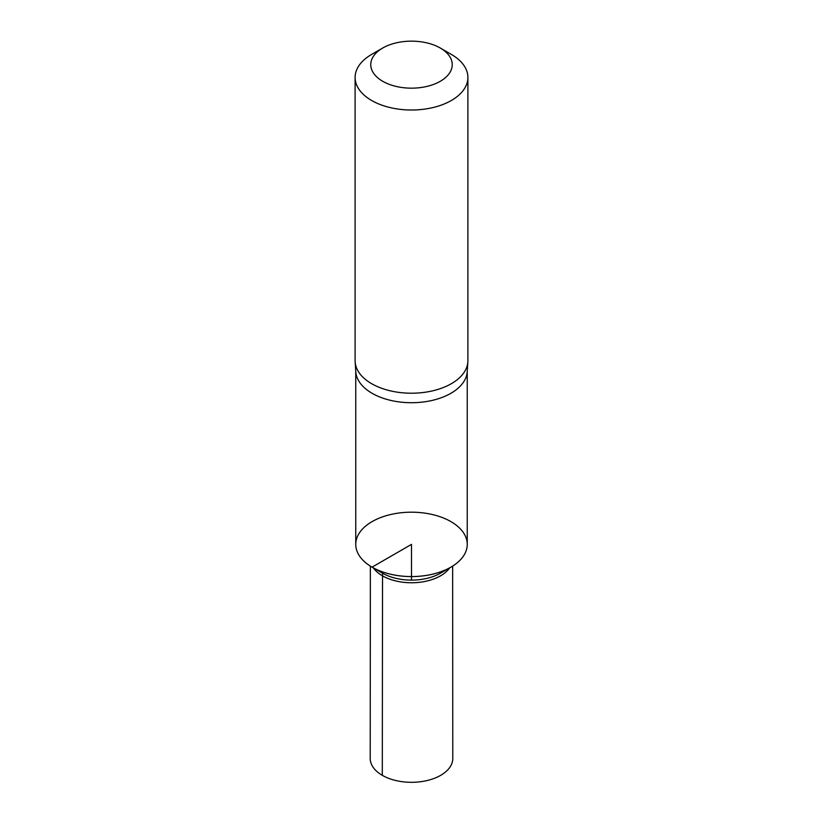 <?xml version="1.0" encoding="UTF-8"?>
<svg xmlns="http://www.w3.org/2000/svg" width="823" height="823" viewBox="0 0 823 823"><rect width="100%" height="100%" fill="white"/><g stroke="black" fill="none" stroke-linecap="round" stroke-linejoin="round"><path stroke-width="1.23" d="M355.145 361.883L355.793 371.739A55.748 32.19 0 0 0 372.078 393.281A55.748 32.19 0 0 0 431.859 400.492A55.748 32.19 0 0 0 467.207 371.739L467.855 361.883A56.396 32.56 180 0 1 432.096 390.966A56.396 32.56 180 0 1 371.626 383.683A56.396 32.56 180 0 1 355.145 361.883A56.396 32.56 180 0 1 355.104 360.659L355.104 77.455A56.396 32.56 180 0 1 371.626 54.431L382.705 48.032A40.728 23.507 180 0 1 440.295 48.032A40.728 23.507 180 0 1 440.295 81.282A40.728 23.507 180 0 1 382.705 81.282A40.728 23.507 180 0 1 382.705 48.032M467.248 371.132L467.248 544.373A55.748 32.19 180 0 1 467.248 544.394L467.248 544.373A55.748 32.19 180 0 1 432.836 574.115A55.748 32.19 180 0 1 372.078 567.14A55.748 32.19 180 0 1 355.752 544.373A55.748 32.19 180 0 1 390.164 514.642A55.748 32.19 180 0 1 450.922 521.617A55.748 32.19 180 0 1 467.248 544.373A55.748 32.19 180 0 1 432.836 574.115A55.748 32.19 180 0 1 372.078 567.14A55.748 32.19 180 0 1 355.752 544.373L355.752 371.132M440.295 48.032L451.374 54.431A56.396 32.56 180 0 1 467.896 77.455L467.896 360.659A56.396 32.56 180 0 1 467.855 361.883M467.896 77.455A56.396 32.56 180 0 1 433.083 107.535A56.396 32.56 180 0 1 371.626 100.478A56.396 32.56 180 0 1 355.104 77.455M467.248 544.394A55.748 32.19 180 0 1 450.922 567.16A55.748 32.19 180 0 1 372.078 567.16A55.748 32.19 180 0 1 355.752 544.394A55.748 32.19 180 0 1 355.752 544.384L355.752 544.394M450.922 567.16L440.47 573.189A40.975 23.651 180 0 1 382.53 573.189L372.078 567.16M373.354 567.891A41.129 23.754 0 0 0 382.417 575.802A41.129 23.754 0 0 0 449.646 567.891M452.64 566.121L452.784 758.456A41.284 23.836 180 0 1 427.312 780.492A41.284 23.836 180 0 1 382.304 775.328A41.284 23.836 180 0 1 370.216 758.456L370.36 566.121M411.5 580.122L411.5 544.373L372.078 567.14L382.53 573.189L382.304 775.328"/></g></svg>
